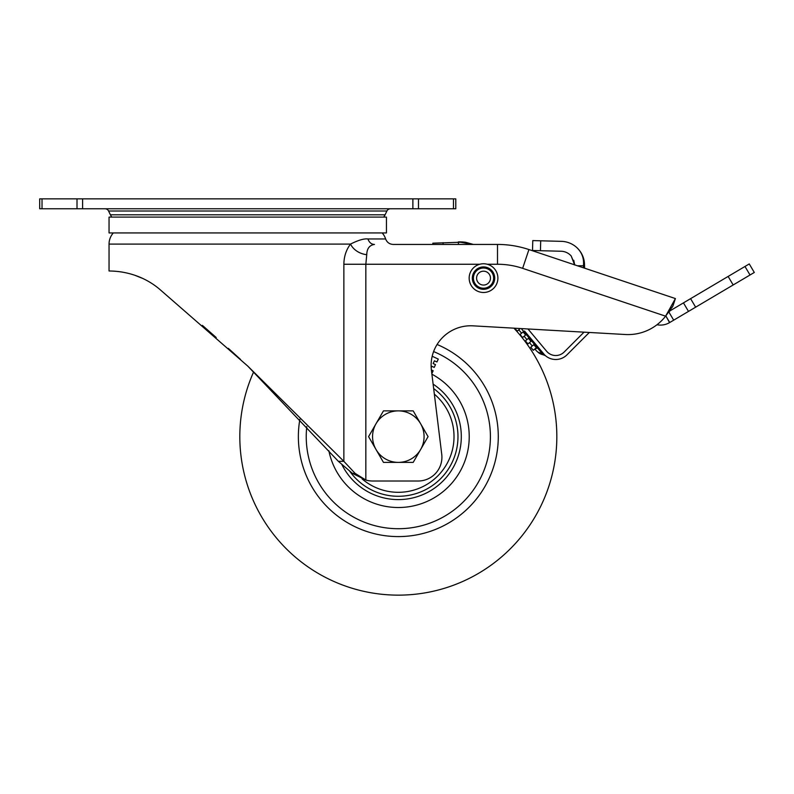 <?xml version="1.0" encoding="UTF-8"?>
<svg xmlns="http://www.w3.org/2000/svg" width="794" height="794" viewBox="0 0 794 794"><rect width="100%" height="100%" fill="white"/><g stroke="black" fill="none" stroke-linecap="round" stroke-linejoin="round"><path stroke-width="1.19" d="M536.426 347.663L533.776 344.715L530.749 347.246L533.29 350.283L536.317 347.752M105.016 208.772A3.96 3.96 0 0 1 108.58 211.015L386.906 211.015A3.96 3.96 0 0 1 390.479 208.772M383.681 217.09A13.865 13.865 0 0 0 385.08 214.797L386.906 211.015M111.805 217.09A13.865 13.865 0 0 1 110.406 214.797L108.58 211.015M109.046 232.94L386.44 232.94L386.44 217.09L109.046 217.09L109.046 232.94M479.784 264.253L365.836 264.253L366.749 254.685A19.125 16.188 11.5 0 1 350.501 244.095C358.233 240.205 364.029 238.488 367.9 238.954L385.626 238.954A16.694 16.694 0 0 0 382.172 232.94M110.654 271.002L109.046 270.982L109.046 244.095A16.694 16.694 0 0 1 113.314 232.94M247.758 366.094L338.373 461.334L352.457 473.393L365.836 480.033L365.836 264.253L343.862 264.253C343.971 256.522 346.184 249.802 350.501 244.095L109.046 244.095M141.858 278.099L135.347 275.478M128.013 273.285L125.214 272.65M122.246 272.094L121.323 271.945M120.916 271.876L117.393 271.429M114.743 271.191L113.264 271.101M240.483 359.394L228.325 348.348M216.206 337.51L202.381 325.371M574.935 265.027L571.204 255.996A13.865 13.865 0 0 0 561.11 251.241L540.446 250.706L540.704 240.8L561.378 241.346A23.78 23.78 0 0 1 577.099 247.847C581.972 252.75 584.444 258.427 584.523 264.849L584.563 268.164L584.523 264.849L583.511 264.978C584.007 258.268 581.873 252.561 577.099 247.847L577.099 247.847C581.873 252.502 584.344 258.169 584.523 264.849L584.523 264.73M577.466 265.792L583.431 265.732L583.511 264.978M582.736 256.065L583.114 257.048M540.704 240.8L532.784 240.592L532.516 250.497L532.784 240.592M583.451 267.796L583.431 265.732M672.627 306.514L671.942 307.615M675.069 299.239L674.096 301.184M675.406 298.564L672.895 306.077L665.6 316.171L675.406 298.564L528.933 249.554A99.071 99.071 0 0 0 497.501 244.433L393.169 244.433C389.487 244.215 386.966 242.388 385.626 238.954M584.027 332.16L564.157 352.04A11.89 11.89 0 0 1 546.629 351.266L527.97 328.964M544.644 354.948L524.516 331.019M544.456 354.769L543.592 353.816A15.85 15.85 0 0 0 566.966 354.849L587.61 334.185A35.661 35.661 0 0 1 589.446 332.468M669.034 312.3L673.689 320.171L669.729 322.513L665.848 315.952L669.57 322.602A17.835 17.835 0 0 1 656.985 324.746M547.979 352.635L547.006 351.692M543.969 348.09L541.915 345.628M459.25 241.852L463.329 241.991M432.909 244.433L432.849 243.182L464.43 242.11M436.631 244.433L443.121 244.433L443.032 242.666M366.749 254.685C366.927 248.582 369.498 245.167 374.47 244.433C371.493 244.403 369.299 242.577 367.9 238.954M602.447 295.04L665.6 316.171A47.551 47.551 0 0 1 625.315 334.512L473.006 325.838A39.631 39.631 0 0 0 431.41 370.232L441.742 454.337A23.78 23.78 0 0 1 418.14 481.015L372.575 481.015A23.78 23.78 0 0 1 365.836 480.033L355.136 473.393L352.457 473.393M109.155 270.982L109.046 270.982C112.758 271.141 137.213 270.526 159.346 288.996L247.748 366.074L343.862 461.334L355.136 473.393M343.862 264.253L343.862 461.334L338.373 461.334M412.88 208.772L412.88 198.867L455.786 198.867L455.786 208.772L39.7 208.772L39.7 198.867L82.606 198.867L82.606 208.772M412.88 198.867L82.606 198.867M464.639 242.14L465.502 242.259M465.651 242.289L473.353 244.433L458.346 241.882L458.475 244.433M537.945 347.057L537.488 346.521M535.206 343.782L532.149 340.14M529.866 337.4L526.809 333.758M517.301 331.118L520.229 328.527M536.367 347.722L534.848 348.983M533.32 350.273L530.749 347.246M535.603 346.899L536.178 346.412L541.687 352.953L543.592 353.816A3.96 3.007 140.1 0 0 543.582 353.806L543.017 353.122M538.798 352.903L536.794 351.186A11.493 7.95 -44.7 0 0 541.687 352.953L543.821 355.027L539.017 353.062A11.493 10.927 -55.5 0 0 543.523 354.799L545.399 355.643A3.96 3.96 130.8 0 0 545.359 355.613L545.339 355.593M523.097 331.952L525.638 334.989L522.611 337.519L520.07 334.482L523.097 331.952M525.41 340.864L528.437 338.333L530.978 341.37L527.95 343.901L525.41 340.864L527.95 343.901M537.3 346.293L536.903 345.817L536.178 346.412L521.261 328.587M541.032 350.75L539.444 348.844M534.928 348.923A11.493 1.528 -40.6 0 0 537.359 347.822L538.312 347.504M543.523 354.799L545.22 355.484M545.418 355.662L545.667 355.871A3.96 3.96 129.5 0 0 543.821 355.027L544.039 355.067M733.17 284.967L728.128 276.441L749.258 263.936L754.3 272.461L688.497 311.407L683.445 302.881L669.928 310.891M728.128 276.441L683.445 302.881M673.689 320.171L688.497 311.407M532.516 250.497L540.446 250.706M571.204 255.996L574.618 264.958M573.744 260.253L574.608 264.501M483.526 285.056A6.938 6.938 0 0 1 476.589 278.118A6.938 6.938 0 0 1 483.526 271.181A6.938 6.938 0 0 1 490.464 278.118A6.938 6.938 0 0 1 483.526 285.056A6.938 6.938 0 0 1 476.589 278.118A6.938 6.938 0 0 1 483.526 271.181M469.165 278.118A14.361 14.361 0 0 0 483.526 292.48A14.361 14.361 0 0 0 497.898 278.118A14.361 14.361 0 0 0 483.526 263.757A14.361 14.361 0 0 0 469.165 278.118A14.361 14.361 0 0 0 483.526 292.48A14.361 14.361 0 0 0 497.898 278.118A14.361 14.361 0 0 0 483.526 263.757A14.361 14.361 0 0 0 469.165 278.118M253.643 371.89A158.512 158.512 0 0 0 425.187 592.85A158.512 158.512 0 0 0 513.916 328.17M431.38 369.954L433.157 370.778L431.827 373.617M432.194 356.248L438.288 359.087L436.938 361.975L434.427 360.813L433.157 363.553L435.499 364.644L434.219 367.404L431.867 366.312L431.192 367.771M398.33 410.875A25.755 25.755 0 0 1 420.631 449.503L428.075 436.631L413.198 410.875L383.462 410.875L376.019 423.748A25.755 25.755 0 0 1 398.33 410.875M376.019 449.503A25.755 25.755 0 0 1 376.019 423.748L368.585 436.631L383.462 462.386L398.33 462.386A25.755 25.755 0 0 1 376.019 449.503M398.33 462.386A25.755 25.755 0 0 0 420.631 449.503L413.198 462.386L398.33 462.386M385.08 214.797L110.406 214.797M662.127 315.019L660.022 314.305M655.913 312.935L652.211 311.695M665.6 316.171L522.641 268.342L528.933 249.554M670.573 308.261L669.421 311.705M522.641 268.342A79.251 79.251 0 0 0 497.501 264.253L487.268 264.253M497.501 264.253L497.501 244.433M453.463 198.867L453.463 208.772M418.478 208.772L418.478 198.867M77.008 198.867L77.008 208.772M42.022 208.772L42.022 198.867M532.258 345.986L529.469 342.641M750.022 274.992L744.971 266.466M690.591 298.653L695.643 307.179M483.526 288.222A10.104 10.104 0 0 1 473.423 278.118A10.104 10.104 0 0 1 483.526 268.015A10.104 10.104 0 0 1 493.63 278.118A10.104 10.104 0 0 1 483.526 288.222M472.331 278.118A11.195 11.195 0 0 0 483.526 289.314A11.195 11.195 0 0 0 494.722 278.118A11.195 11.195 0 0 0 483.526 266.923A11.195 11.195 0 0 0 472.331 278.118M437.087 344.487A99.965 99.965 0 0 1 415.262 535.146A99.965 99.965 0 0 1 299.884 419.282M362.104 478.931A55.699 55.699 0 0 0 453.215 427.192A55.699 55.699 0 0 0 434.348 394.152M433.663 388.574A59.649 59.649 0 0 1 420.999 491.804A59.649 59.649 0 0 1 349.42 470.782M341.678 464.153A62.984 62.984 0 0 0 460.401 425.961A62.984 62.984 0 0 0 433.117 384.127M431.896 374.182A70.894 70.894 0 0 1 411.371 506.314A70.894 70.894 0 0 1 328.845 450.694M306.782 426.636A92.094 92.094 0 0 0 413.932 527.385A92.094 92.094 0 0 0 433.613 351.563M578.479 249.266L577.278 248.016M518.79 329.867L521.589 333.212L518.79 329.867M524.129 336.259L526.928 339.594L524.129 336.259M536.823 351.206L534.819 349.013M517.271 331.138L514.83 328.22M543.821 355.027L545.399 355.643M539.017 353.062L539.592 353.429M546.629 351.266L548.019 352.675L546.629 351.266M544.654 348.903L544.128 348.278"/></g></svg>
